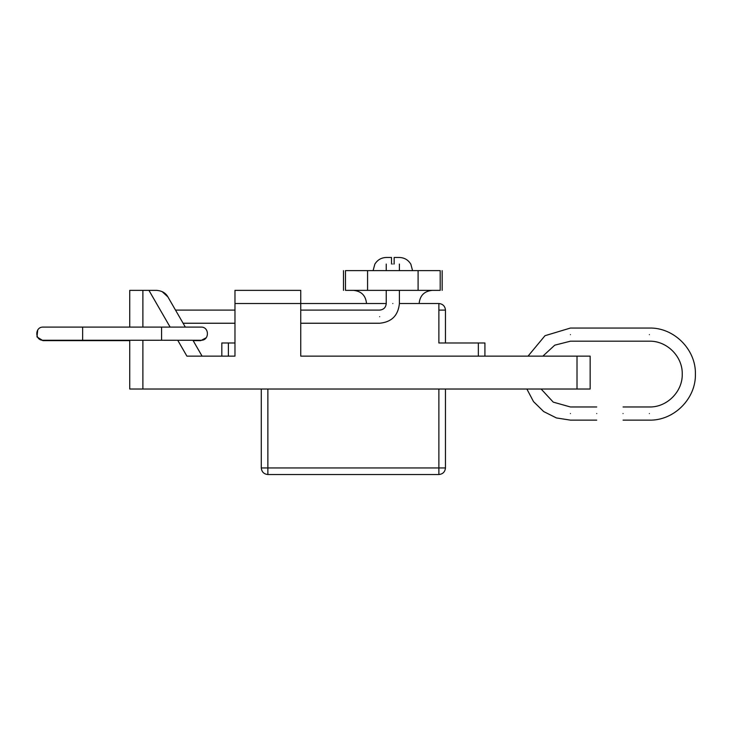 <?xml version="1.0" encoding="UTF-8"?>
<svg xmlns="http://www.w3.org/2000/svg" width="732" height="732" viewBox="0 0 732 732"><rect width="100%" height="100%" fill="white"/><g stroke="black" fill="none" stroke-linecap="round" stroke-linejoin="round"><path stroke-width="1.1" d="M386.24 290.357L386.24 303.515L300.751 303.515L300.751 290.357L234.972 290.357L234.972 356.136L186.898 356.136L221.823 356.136L221.823 342.979L234.972 342.979M234.972 356.136L228.393 356.136L228.393 342.979M445.459 342.979L445.459 310.094L438.88 310.094L438.88 342.979L484.923 342.979L484.923 356.136M445.459 310.094C445.038 306.122 442.842 303.936 438.88 303.515L399.398 303.515C398.217 315.492 391.647 322.071 379.661 323.242L300.751 323.242M445.459 389.021L445.459 467.949C445.038 471.92 442.842 474.107 438.88 474.528L267.866 474.528C263.895 474.107 261.699 471.92 261.287 467.949L261.287 389.021M394.155 257.472L399.279 257.472L394.155 257.472L394.155 264.051M399.279 257.472C404.284 257.618 408.108 259.814 410.753 264.051L410.753 264.051M391.519 257.472L386.386 257.472L391.519 257.472L391.519 264.051M386.386 257.472C381.39 257.618 377.566 259.814 374.912 264.051L374.912 264.051M162.175 291.638L167.912 296.936L185.324 327.103L183.101 323.242L234.972 323.242M185.324 327.103L176.073 311.073M173.557 306.717L171.709 303.515M577.008 356.136L577.008 389.021L590.157 389.021L590.157 356.136L300.751 356.136L300.751 303.515L234.972 303.515M445.459 356.136L452.037 356.136M170.135 327.103L148.925 290.357L156.52 290.357C161.964 290.796 165.761 292.983 167.912 296.936C165.761 292.983 161.964 290.796 156.52 290.357L129.738 290.357L129.738 327.103M129.738 340.252L129.738 389.021L577.008 389.021M177.73 340.252L186.898 356.136L202.087 356.136L192.919 340.252M167.912 296.936C165.761 292.983 161.964 290.796 156.52 290.357M392.819 264.051C384.337 264.051 384.337 264.051 392.819 264.051C401.301 264.051 401.301 264.051 392.819 264.051M596.736 413.553C596.736 422.035 596.736 422.035 596.736 413.553C596.736 405.07 596.736 405.07 596.736 413.553M623.051 413.553C623.051 422.035 623.051 422.035 623.051 413.553C623.051 405.07 623.051 405.07 623.051 413.553M206.214 337.745L200.76 340.636L193.138 340.636M82.368 340.252L42.904 340.636L129.738 340.636M345.477 270.63C342.851 270.63 342.851 270.63 345.477 270.63L345.477 290.357C342.851 290.357 342.851 290.357 345.477 290.357L367.574 290.357L367.574 270.63L345.477 270.63M418.091 270.63L418.091 290.357L440.197 290.357L440.197 270.63C442.814 270.63 442.814 270.63 440.197 270.63L367.574 270.63M418.091 290.357L367.574 290.357M440.197 290.357C442.814 290.357 442.814 290.357 440.197 290.357M161.571 327.103L201.035 327.103L161.571 327.103L161.571 340.252L201.035 340.252L43.179 340.252L82.643 340.252L82.643 327.103L161.571 327.103M82.643 327.103L43.179 327.103L82.643 327.103M478.344 342.979L478.344 356.136M438.88 310.094L438.88 303.515M261.287 467.949L267.866 467.949L267.866 389.021M438.88 389.021L438.88 467.949L267.866 467.949L267.866 474.528M445.459 467.949L438.88 467.949L438.88 474.528M142.886 290.357L142.886 327.103M142.886 340.252L142.886 389.021M392.819 303.515C384.337 303.515 384.337 303.515 392.819 303.515C401.301 303.515 401.301 303.515 392.819 303.515M379.661 316.672C379.661 308.19 379.661 308.19 379.661 316.672C379.661 325.154 379.661 325.154 379.661 316.672M570.429 413.553C570.429 422.035 570.429 422.035 570.429 413.553C570.429 405.07 570.429 405.07 570.429 413.553M649.357 413.553C649.357 405.07 649.357 405.07 649.357 413.553C649.357 422.035 649.357 422.035 649.357 413.553M649.357 334.625C649.357 343.107 649.357 343.107 649.357 334.625C649.357 326.143 649.357 326.143 649.357 334.625M570.429 334.625C570.429 343.107 570.429 343.107 570.429 334.625C570.429 326.143 570.429 326.143 570.429 334.625M373.1 270.63L374.866 264.051M412.564 270.63L410.808 264.051M386.24 264.051L386.24 270.63M386.24 303.515C385.837 307.495 383.65 309.691 379.661 310.094L300.751 310.094M234.972 310.094L175.506 310.094M399.398 264.051L399.398 270.63M399.398 290.357L399.398 303.515M526.875 389.021L533.509 401.603L543.675 411.558L556.384 417.935L570.429 420.131L596.736 420.131M541.122 389.021L553.255 402.133L570.429 406.974L596.736 406.974M542.87 356.136L554.764 345.165L570.429 341.194L649.357 341.194C666.907 340.728 682.718 356.539 682.242 374.089C682.718 391.629 666.907 407.45 649.357 406.974L623.051 406.974M528.028 356.136L545.001 335.695L570.429 328.046L649.357 328.046C673.943 327.396 696.05 349.503 695.4 374.089C696.05 398.666 673.943 420.781 649.357 420.131L623.051 420.131M37.725 329.995L36.966 336.894L42.904 340.636M366.522 303.515C365.735 295.527 361.352 291.144 353.373 290.357M419.143 303.515C419.93 295.527 424.313 291.144 432.301 290.357M343.5 270.63L343.5 290.357M442.165 270.63L442.165 290.357M201.035 340.252C209.508 340.655 209.535 326.719 201.035 327.103M43.179 327.103C34.688 326.71 34.697 340.655 43.179 340.252"/></g></svg>
